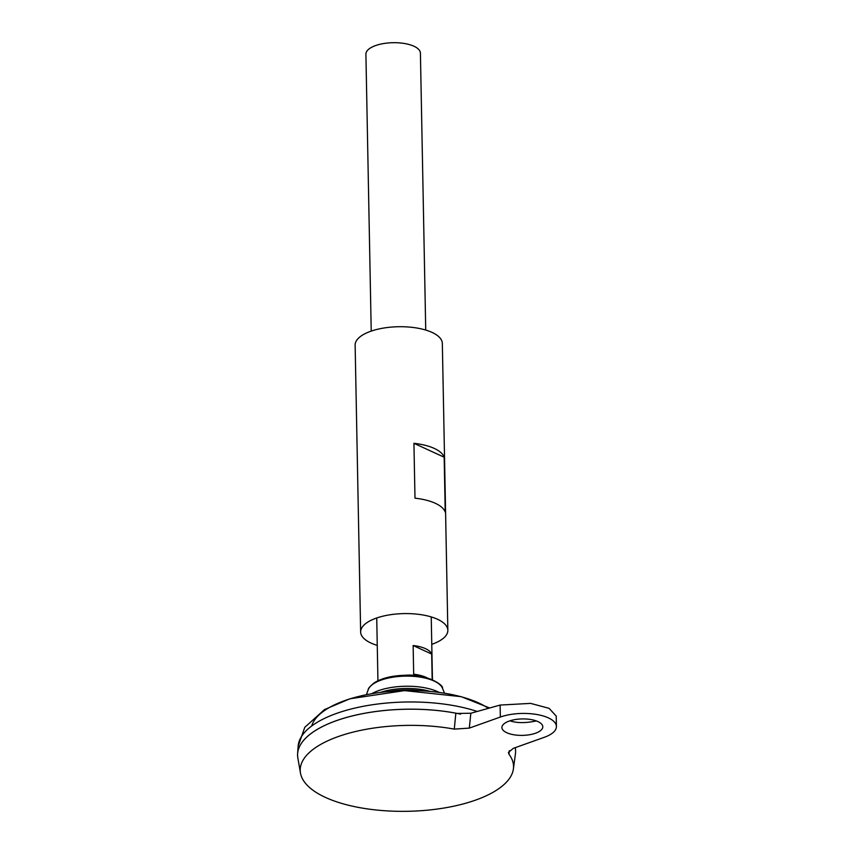<?xml version="1.0" encoding="UTF-8"?>
<svg xmlns="http://www.w3.org/2000/svg" width="854" height="854" viewBox="0 0 854 854"><rect width="100%" height="100%" fill="white"/><g stroke="black" fill="none" stroke-linecap="round" stroke-linejoin="round"><path stroke-width="1.28" d="M469.305 728.11L500.348 717.04A34.075 13.717 -1.1 0 1 536.568 714.456A34.075 13.717 -1.1 0 1 556.413 726.498L556.221 716.058L549.09 708.34L530.612 703.386L500.124 705.062L470.842 713.25L469.305 728.11L454.285 729.113A106.686 42.956 178.9 0 0 347.535 733.607A106.686 42.956 178.9 0 0 300.469 773.051A106.686 42.956 178.9 0 0 407.71 811.3A106.686 42.956 178.9 0 0 513.393 768.963L515.442 753.762A109.024 43.896 178.9 0 0 515.208 747.677A109.024 43.896 178.9 0 1 515.496 749.438A109.024 43.896 178.9 0 1 515.592 751.029M460.445 714.104A109.024 43.896 178.9 0 0 455.033 713.026A109.024 43.896 178.9 0 0 345.945 717.638A109.024 43.896 178.9 0 0 297.843 757.936L300.469 773.051M454.285 729.113L455.812 713.464L470.842 713.25M509.358 750.634L508.973 754.263L508.408 752.449L513.307 748.35L544.35 737.28A34.075 13.717 -1.1 0 0 556.413 726.498M513.393 768.963A106.686 42.956 178.9 0 0 508.973 754.263M420.958 690.801A41.622 16.76 178.9 0 0 389.84 691.398M460.616 714.115A109.024 43.896 178.9 0 0 297.619 753.623A109.024 43.896 178.9 0 0 297.587 755.214M460.53 714.104A109.002 43.885 178.9 0 0 308.337 735.71M509.155 721.086A20.443 8.23 -1.1 0 1 537.956 721.587A20.443 8.23 -1.1 0 1 542.792 726.765A20.443 8.23 -1.1 0 1 522.509 735.379A20.443 8.23 -1.1 0 1 501.917 727.544A20.443 8.23 -1.1 0 1 509.155 721.086M425.73 330.06L420.414 53.151A27.253 10.974 178.9 0 0 392.947 42.7A27.253 10.974 178.9 0 0 365.907 54.197L371.223 331.106M426.936 677.777A27.253 10.974 178.9 0 0 413.688 674.212L413.133 645.528A27.253 10.974 -1.1 0 1 431.686 654.057L432.177 679.592M439.212 692.423A42.124 16.952 178.9 0 0 371.661 693.715M430.288 691.441A40.458 16.29 178.9 0 0 380.542 692.391M431.686 654.057L413.133 645.528M509.913 720.819C516.851 723.167 525.669 723.199 536.365 720.936M431.761 644.332A43.607 17.56 178.9 0 0 432.412 644.108A43.607 17.56 178.9 0 0 447.848 630.316L442.34 343.447A43.607 17.56 178.9 0 0 398.402 326.73A43.607 17.56 178.9 0 0 355.136 345.123L360.644 631.992A43.607 17.56 178.9 0 0 377.254 645.378M447.848 630.316A43.607 17.56 178.9 0 0 403.91 613.599A43.607 17.56 178.9 0 0 360.644 631.992M444.165 457.21L445.222 512.09A43.607 17.56 178.9 0 0 414.991 498.181L413.934 443.311A43.607 17.56 -1.1 0 1 444.165 457.21L413.934 443.311M488.371 708.35A95.061 38.27 178.9 0 0 386.777 691.687A95.061 38.27 178.9 0 0 311.71 725.985M477.247 711.467A108.351 43.629 178.9 0 0 362.747 706.407A108.351 43.629 178.9 0 0 298.153 746.14L297.619 753.623M368.245 689.637C368.074 688.484 370.092 686.2 374.287 682.784C381.941 678.087 392.317 675.578 405.426 675.258C426.52 673.635 444.059 685.207 442.468 688.217A37.565 15.126 178.9 0 0 405.106 676.133A37.565 15.126 178.9 0 0 368.245 689.637L366.409 694.686M500.124 705.062L500.348 717.04M489.652 707.987L461.235 696.672L404.561 690.608L349.894 698.785L324.552 709.546L304.782 727.32L298.153 746.14M515.293 747.645L515.496 749.438M376.731 617.976L377.938 680.745M431.238 616.93L432.444 679.699M442.468 688.217L444.496 693.192"/></g></svg>
